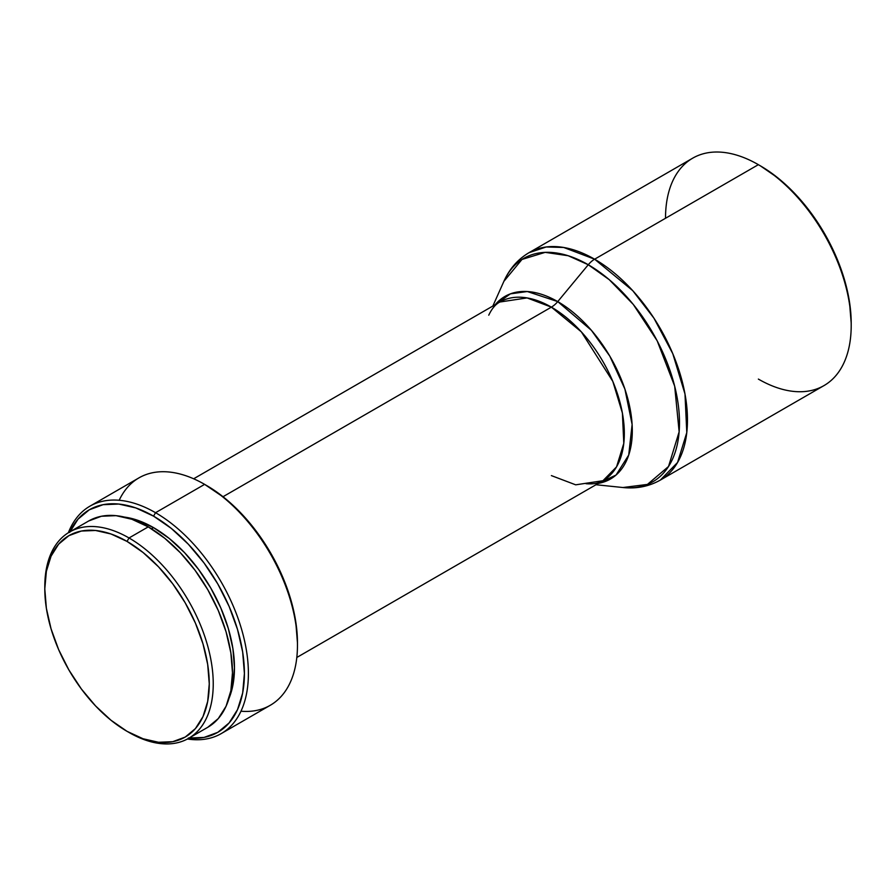<?xml version="1.0" encoding="UTF-8"?>
<svg xmlns="http://www.w3.org/2000/svg" width="896" height="896" viewBox="0 0 896 896"><rect width="100%" height="100%" fill="white"/><g stroke="black" fill="none" stroke-linecap="round" stroke-linejoin="round"><path stroke-width="1.34" d="M851.2 325.483L851.2 323.187A128.486 74.178 -120 0 0 760.346 165.827L758.363 164.674A131.298 75.802 60 0 1 851.2 325.483A131.298 75.802 60 0 1 758.363 379.086M851.2 323.187L849.453 301.706L844.29 279.048L835.89 256.054L824.589 233.643L810.824 212.643L795.11 193.883L778.075 178.069L760.346 165.827A128.486 74.178 -120 0 0 759.36 165.256L758.363 164.674L594.619 259.202A131.298 75.802 60 0 1 680.4 374.909A131.298 75.802 60 0 1 660.274 480.122L677.555 462.482L686.784 432.578L684.992 394.016L672.795 353.707L653.912 318.136L632.744 290.662L594.619 259.202A18.76 10.83 120 0 0 588.269 264.746L609.258 279.686L633.293 304.45L657.16 340.782L674.677 386.176L679.146 431.805L668.528 466.491L647.438 484.411L622.91 487.525A129.013 74.48 -120 0 0 677.768 401.363A129.013 74.48 -120 0 0 588.269 264.746L557.738 301.605A105.448 60.883 60 0 1 629.227 404.499A105.448 60.883 60 0 1 598.394 483.358L616.056 475.037L628.723 455.056L632.117 424.469L624.893 389.043L609.806 356.126L591.438 330.355L557.738 301.605A18.76 10.83 -60 0 1 551.387 307.138L527.072 297.92L499.8 302.03C495.499 304.315 491.814 308.706 488.757 315.19M595.997 484.736L622.91 487.525C636.462 488.958 648.917 486.483 660.274 480.122L824.006 385.582A131.298 75.802 -120 0 0 844.133 280.37A131.298 75.802 -120 0 0 758.363 164.674A131.298 75.802 -120 0 0 692.709 158.166L528.976 252.706A131.298 75.802 60 0 1 594.619 259.202L563.674 247.464L546.19 246.982L528.976 252.706C517.787 259.347 509.421 268.901 503.877 281.355L521.987 259.437L545.182 252.358L568.176 255.73L588.269 264.746A129.013 74.48 -120 0 0 503.877 281.355L492.845 306.051M551.387 475.608L575.702 484.826L602.963 480.715A103.163 59.562 -120 0 0 618.778 398.048A103.163 59.562 -120 0 0 551.387 307.138A18.76 10.83 120 0 0 557.738 301.605A105.448 60.883 60 0 0 495.23 304.674L510.384 293.854L527.296 291.525L557.738 301.605L588.269 264.746A18.76 10.83 -60 0 1 594.619 259.202L758.363 164.674L760.346 165.827M296.811 657.474L602.963 480.715L616.549 466.861L623.795 443.363L622.395 413.067L612.808 381.394L581.336 331.856L551.387 307.138L223.026 496.72L551.387 307.138A103.163 59.562 -120 0 0 499.8 302.03L193.648 478.789M297.461 645.176L297.461 642.88A128.486 74.178 -120 0 0 206.606 485.52L204.624 484.366A131.298 75.802 60 0 1 297.461 645.176A131.298 75.802 60 0 1 240.979 711.211M297.461 642.88L295.714 621.41L290.55 598.741L282.15 575.758L270.85 553.336L257.085 532.336L241.382 513.576L224.336 497.773L204.624 484.366L155.546 512.702A131.298 75.802 60 0 1 241.326 628.41A131.298 75.802 60 0 1 221.2 733.611A131.298 75.802 60 0 1 187.443 738.998A131.298 75.802 -120 0 0 246.971 653.99A131.298 75.802 -120 0 0 155.546 512.702L153.563 516.152A128.486 74.178 60 0 1 242.592 651.571A128.486 74.178 60 0 1 189.022 738.114M221.2 733.611L270.267 705.286A131.298 75.802 -120 0 0 290.394 600.074A131.298 75.802 -120 0 0 204.624 484.366A131.298 75.802 -120 0 0 138.97 477.87L89.902 506.195A131.298 75.802 60 0 1 155.546 512.702A131.298 75.802 -120 0 0 68.354 532.739A131.298 75.802 60 0 1 89.902 506.195M153.563 527.632L151.502 528.819L153.563 527.632A114.419 66.058 -120 0 0 124.398 517.082L137.771 520.318L153.563 527.632A114.419 66.058 -120 0 1 229.029 698.298L232.904 685.093L234.461 667.766L232.904 648.648L228.301 628.466L220.83 607.992L210.762 588.022L198.509 569.33L184.52 552.619L169.344 538.541L153.563 527.632M44.811 587.754A119.112 68.768 60 0 1 69.474 532.078A119.112 68.768 60 0 1 129.024 537.97L148.254 526.87L164.685 538.227L180.488 552.877L195.048 570.27L207.805 589.736L218.277 610.523L226.061 631.826L230.854 652.837L232.478 672.739L230.854 690.782L226.061 706.261L218.277 718.581L207.805 727.272A119.112 68.768 -120 0 0 226.061 631.826A119.112 68.768 -120 0 0 148.254 526.87L129.024 537.97A119.112 68.768 60 0 1 206.83 642.936A119.112 68.768 60 0 1 188.574 738.371A119.112 68.768 60 0 1 129.024 732.469A119.112 68.768 -120 0 0 213.237 683.85A119.112 68.768 -120 0 0 129.024 537.97L127.03 541.419A116.29 67.144 60 0 1 209.261 683.85A116.29 67.144 60 0 1 127.03 731.326L110.992 720.238L95.558 705.925L81.346 688.946L68.88 669.939L58.654 649.645L51.061 628.846L46.379 608.328L44.8 588.896L46.379 571.278L51.061 556.17L58.654 544.141L68.88 535.662L81.346 531.048L95.558 530.477L110.992 533.982L127.03 541.419L143.069 552.507L158.502 566.81L172.715 583.8L185.181 602.795L195.406 623.09L203 643.899L207.682 664.406L209.261 683.85L207.682 701.456L203 716.576L195.406 728.605L185.181 737.083L172.715 741.698L158.502 742.269L143.069 738.763L127.03 731.326A116.29 67.144 60 0 1 44.8 588.896A116.29 67.144 60 0 1 127.03 541.419L129.024 537.97A119.112 68.768 -120 0 0 44.8 586.6L44.8 588.896M88.704 520.968L101.461 516.242L116.021 515.659L131.824 519.254L148.254 526.87A119.112 68.768 -120 0 0 88.704 520.968L69.474 532.078M69.619 532.448L78.019 519.165L89.32 509.79L103.085 504.683L118.787 504.056L135.834 507.931L153.563 516.152L171.282 528.394L188.328 544.208L204.03 562.968L217.795 583.968L229.096 606.39L237.496 629.373L242.67 652.03L244.406 673.512L242.67 692.966L237.496 709.666L229.096 722.949L217.795 732.323L204.03 737.43L188.328 738.058M69.91 531.821A128.486 74.178 60 0 1 153.563 516.152L155.546 512.702L204.624 484.366L206.606 485.52M119.19 500.27A131.298 75.802 60 0 1 204.624 484.366M665.515 218.277A131.298 75.802 60 0 1 758.363 164.674M207.805 727.272L188.574 738.371M602.963 480.715C598.83 483.302 593.197 484.299 586.051 483.706"/></g></svg>
